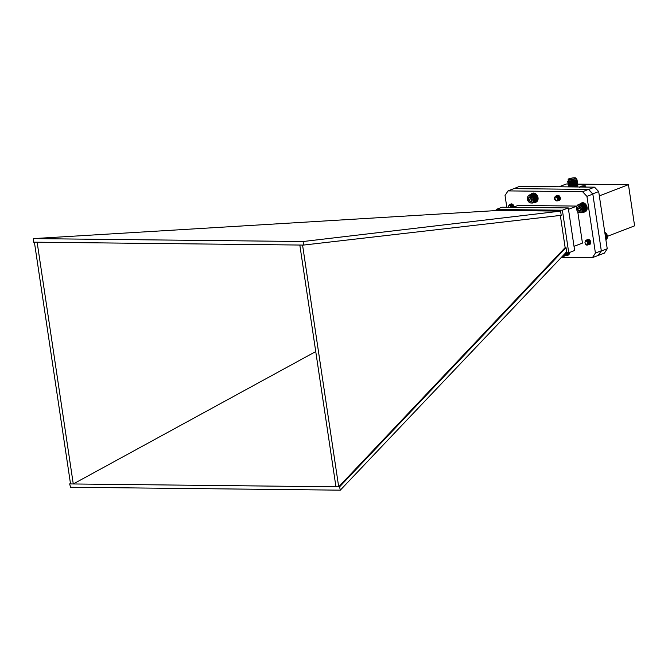 <?xml version="1.0" encoding="UTF-8"?>
<svg xmlns="http://www.w3.org/2000/svg" width="668" height="668" viewBox="0 0 668 668"><rect width="100%" height="100%" fill="white"/><g stroke="black" fill="none" stroke-linecap="round" stroke-linejoin="round"><path stroke-width="1" d="M577.753 184.117L628.446 184.669L634.6 225.834L607.412 236.313M577.102 182.631L577.269 182.698A4.768 0.902 171.5 0 1 577.578 182.948A4.768 0.902 171.5 0 1 572.994 184.543A4.768 0.902 171.5 0 1 568.151 184.36A4.768 0.902 171.5 0 1 568.376 184.026L566.255 184.001L559.041 186.781M513.65 188.735L519.612 186.355L594.553 187.165L598.687 191.574L607.237 248.763L604.406 253.097L592.424 257.639L561.446 257.305M628.446 184.669L599.33 195.891M513.725 188.626L588.667 189.436L594.553 187.165M607.237 248.763L601.342 251.034L598.52 255.376M598.687 191.574L592.792 193.845L601.342 251.034M588.667 189.436L592.792 193.845M577.261 185.929A4.016 0.76 171.5 0 1 577.21 186.08A4.016 0.76 171.5 0 1 575.065 186.948M569.528 186.89A4.768 0.902 171.5 0 1 568.585 186.656A4.768 0.902 171.5 0 1 568.468 186.497A4.768 0.902 171.5 0 1 568.468 186.447M577.878 185.036A4.768 0.902 171.5 0 1 577.895 185.086A4.768 0.902 171.5 0 1 577.837 185.27A4.768 0.902 171.5 0 1 571.082 186.906M577.403 184.677L577.57 184.735A4.768 0.902 171.5 0 1 577.878 184.994A4.768 0.902 171.5 0 1 573.303 186.589A4.768 0.902 171.5 0 1 568.451 186.397A4.768 0.902 171.5 0 1 568.677 186.063L568.819 185.954M577.252 183.658L577.419 183.717A4.768 0.902 171.5 0 1 577.728 183.967L577.77 184.234A4.768 0.902 171.5 0 1 577.544 184.568L576.968 185.003A4.091 0.777 171.5 0 1 570.581 186.288A4.091 0.777 171.5 0 1 569.336 186.138L568.66 185.896A4.768 0.902 171.5 0 1 568.343 185.646L568.301 185.378A4.768 0.902 171.5 0 1 568.526 185.044L568.668 184.936M577.544 184.568A4.768 0.902 171.5 0 1 570.113 186.071A4.768 0.902 171.5 0 1 568.66 185.896M577.728 183.967A4.768 0.902 171.5 0 1 573.152 185.57A4.768 0.902 171.5 0 1 568.301 185.378M577.578 182.948L577.62 183.216A4.768 0.902 171.5 0 1 577.386 183.55L576.81 183.984A4.091 0.777 171.5 0 1 570.43 185.27A4.091 0.777 171.5 0 1 569.186 185.119L568.501 184.877A4.768 0.902 171.5 0 1 568.192 184.618L568.151 184.36M577.386 183.55A4.768 0.902 171.5 0 1 569.954 185.053A4.768 0.902 171.5 0 1 568.501 184.877M576.943 181.612L577.11 181.671A4.768 0.902 171.5 0 1 577.428 181.93L577.461 182.189A4.768 0.902 171.5 0 1 577.235 182.531L576.659 182.957A4.091 0.777 171.5 0 1 570.28 184.251A4.091 0.777 171.5 0 1 569.027 184.101L568.351 183.859A4.768 0.902 171.5 0 1 568.034 183.6L568 183.341A4.768 0.902 171.5 0 1 568.217 182.999L568.359 182.898M577.235 182.531A4.768 0.902 171.5 0 1 569.804 184.034A4.768 0.902 171.5 0 1 568.351 183.859M577.428 181.93A4.768 0.902 171.5 0 1 572.843 183.525A4.768 0.902 171.5 0 1 568 183.341M568.643 181.554L568.101 181.955A4.726 0.893 171.5 0 0 569.629 182.723A4.726 0.893 171.5 0 0 575.315 181.921A4.726 0.893 171.5 0 0 576.918 180.636L576.96 180.652A4.768 0.902 171.5 0 1 576.96 180.652A4.768 0.902 171.5 0 1 577.269 180.911L577.311 181.17A4.768 0.902 171.5 0 1 577.085 181.512L576.509 181.938A4.091 0.777 171.5 0 1 570.121 183.232A4.091 0.777 171.5 0 1 568.877 183.082L568.201 182.84A4.768 0.902 171.5 0 1 567.884 182.581L567.842 182.322A4.768 0.902 171.5 0 1 568.067 181.98A4.768 0.902 171.5 0 1 568.084 181.972M577.085 181.512A4.768 0.902 171.5 0 1 569.654 183.015A4.768 0.902 171.5 0 1 568.201 182.84M577.269 180.911A4.768 0.902 171.5 0 1 572.693 182.506A4.768 0.902 171.5 0 1 567.842 182.322M568.05 181.821L568.727 182.063A4.091 0.777 -8.5 0 0 569.971 182.214A4.091 0.777 -8.5 0 0 576.359 180.919L576.935 180.494A4.768 0.902 171.5 0 1 569.495 181.997A4.768 0.902 171.5 0 1 568.05 181.821A4.768 0.902 171.5 0 1 567.733 181.562A4.768 0.902 171.5 0 1 567.742 181.471M577.127 180.068A4.768 0.902 171.5 0 1 577.16 180.151A4.768 0.902 171.5 0 1 576.935 180.494M576.501 179.525A4.451 0.843 171.5 0 1 576.643 179.592L576.993 179.809A4.768 0.902 171.5 0 1 577.135 179.984A4.768 0.902 171.5 0 1 572.551 181.579A4.768 0.902 171.5 0 1 567.708 181.395A4.768 0.902 171.5 0 1 567.792 181.178L568.059 180.878A4.451 0.843 171.5 0 1 568.176 180.769M576.643 179.592A4.451 0.843 171.5 0 1 572.501 181.245A4.451 0.843 171.5 0 1 568.059 180.878M576.25 179.867A4.091 0.777 171.5 0 1 576.2 179.901A4.091 0.777 171.5 0 1 569.821 181.187A4.091 0.777 171.5 0 1 568.577 181.036A4.091 0.777 171.5 0 1 568.518 181.02M576.275 179.316A4.208 0.793 171.5 0 1 576.4 179.383A4.208 0.793 171.5 0 1 576.3 179.826A4.208 0.793 171.5 0 1 569.737 181.153A4.208 0.793 171.5 0 1 568.451 180.995A4.208 0.793 171.5 0 1 568.234 180.611A4.208 0.793 171.5 0 1 568.334 180.502L568.234 180.611M576.183 179.233A4.016 0.76 171.5 0 1 576.284 179.366A4.016 0.76 171.5 0 1 574.079 180.393A4.016 0.76 171.5 0 1 569.829 180.919A4.016 0.76 171.5 0 1 568.343 180.552L568.167 179.391A4.016 0.76 171.5 0 1 570.363 178.364A4.016 0.76 171.5 0 1 574.622 177.838A4.016 0.76 171.5 0 1 576.108 178.197A4.016 0.76 171.5 0 1 572.251 179.542A4.016 0.76 171.5 0 1 568.167 179.391M574.271 177.972A3.449 0.651 -8.5 0 0 570.614 178.423A3.449 0.651 -8.5 0 0 568.718 179.308A3.449 0.651 -8.5 0 0 572.234 179.441A3.449 0.651 -8.5 0 0 575.549 178.281A3.449 0.651 -8.5 0 0 574.271 177.972M584.275 185.838L583.523 186.155L584.508 186.205L581.678 186.84L580.517 186.456L584.275 185.838M583.448 186.489L583.348 185.821M33.4 238.61L498.203 210.445L560.577 211.121L561.203 215.33L303.447 245.081L33.517 242.167L33.4 238.61L303.147 241.515L560.577 211.121M340.304 490.162L566.656 251.819L566.03 247.611L339.578 486.838L340.304 490.162L70.557 487.256L69.647 483.924L70.532 483.933L34.394 242.175M339.578 486.838L335.954 486.805L299.823 245.039M566.03 247.611L565.145 247.603L338.693 486.83L302.562 245.072M335.954 486.805L70.532 483.933M315.739 351.568L73.271 483.966L37.132 242.208M565.779 252.746L568.744 252.78L574.639 250.508L568.276 207.932L502.01 207.214L496.124 209.485L496.282 210.562M565.145 247.603L560.335 215.43M568.744 252.78L562.381 210.203L496.124 209.485M562.381 210.203L568.276 207.932M576.835 206.078L518.009 205.443L513.099 207.339M576.835 206.103L577.611 205.043L579.223 204.575L582.137 206.445L583.064 210.22L582.554 211.689L581.235 212.791L579.173 212.674L577.311 211.063L576.375 208.566L576.718 206.145L568.485 209.326M577.728 211.556L582.446 243.102L574.012 246.35M506.803 207.264L505.041 195.49L508.031 190.898L513.926 188.626L588.458 189.428L592.833 194.096L601.3 250.784L598.311 255.368M586.587 240.555A2.747 2.054 68.9 0 1 587.606 239.42A2.747 2.054 68.9 0 1 588.199 239.319A2.747 2.054 68.9 0 1 590.637 241.624A2.747 2.054 68.9 0 1 589.585 244.546A2.747 2.054 68.9 0 1 588.825 244.638M508.031 190.898L582.571 191.708L586.938 196.375L595.413 253.055L592.424 257.639M509.826 205.176A2.747 2.054 68.9 0 1 510.87 203.999A2.747 2.054 68.9 0 1 511.463 203.89A2.747 2.054 68.9 0 1 514.009 206.98M556.661 195.724A2.747 2.054 68.9 0 1 557.212 195.365A2.747 2.054 68.9 0 1 557.797 195.265A2.747 2.054 68.9 0 1 560.235 197.569A2.747 2.054 68.9 0 1 559.183 200.492A2.747 2.054 68.9 0 1 558.59 200.592M588.458 189.428L582.571 191.708M592.833 194.096L586.938 196.375M601.3 250.784L595.413 253.055M303.447 245.081L303.147 241.515M70.457 483.482L69.647 483.924M554.498 197.544L555.943 200.509A1.854 1.394 68.9 0 1 554.933 199.665C554.649 196.384 555.659 195.924 557.964 198.279C557.972 201.344 556.912 201.761 554.774 199.515A2.63 1.971 68.9 0 1 554.498 197.544L555.667 196.083L557.154 196.175L558.79 198.187L558.456 200.475L557.246 200.926M555.392 196.793L556.402 195.799L557.889 195.891L559.534 197.903L559.191 200.191L558.273 200.65M556.068 196.651L557.137 195.515L558.623 195.607L560.168 197.327M559.893 199.957L559.007 200.367M556.678 196.809L557.805 195.265M559.809 200.049L559.308 200.049M557.362 197.319L558.072 195.29M559.25 199.356L558.156 197.452L558.481 195.398M559.508 198.58L558.966 195.666M560.243 198.296L559.584 196.567M554.615 199.039L555.15 196.45L557.246 196.142L558.882 198.154L558.548 200.442L557.972 200.834M556.452 195.782L557.98 195.849L559.625 197.87L559.283 200.158L558.707 200.55M557.187 195.499L559.3 195.941L559.492 198.196M557.471 197.436L558.114 195.298M557.287 199.473A1.737 1.303 -111.1 0 0 556.26 197.252A1.737 1.303 -111.1 0 0 554.624 198.104A1.737 1.303 -111.1 0 0 555.659 200.333A1.737 1.303 -111.1 0 0 557.287 199.473M554.933 199.665L554.59 197.962M558.047 199.974L558.582 198.129L557.388 196.718L556.277 196.676L557.479 196.684L558.673 198.095L558.106 199.949M556.578 196.768L558.214 196.4L559.408 197.811L559.208 199.406L559.316 197.845L558.122 196.434L557.137 196.342M557.045 197.035L557.88 196.058L558.949 196.116L560.143 197.528L559.6 199.381M559.183 199.44L558.081 198.68M557.73 197.803L558.615 195.774L557.605 197.611M559.433 198.997L558.465 197.477L558.815 195.816L558.373 197.511L559.408 199.072M560.168 198.713L559.2 197.194L559.325 195.974M560.176 197.628L559.984 197.127M556.536 196.751L557.045 196.384M556.978 196.985L557.788 196.1L558.857 196.15L560.051 197.561L559.6 199.373M559.141 199.481L558.122 198.897M560.143 198.788L559.625 198.371M560.235 197.912L559.834 196.876M508.189 207.28L509.417 204.684L511.504 205.159L512.648 207.331M509.208 205.26L510.152 204.4L512.239 204.876L513.4 207.222M509.843 205.176L510.886 204.116L512.982 204.6M510.435 205.352L511.479 203.89M511.112 205.861L511.771 203.924M512.423 207.331L511.847 205.285L512.189 204.057M513.258 207.172L512.615 204.675M514.009 206.913L513.325 204.984M508.29 206.312L509.509 204.642L511.596 205.126L512.64 207.255M509.292 205.226L510.235 204.366L512.331 204.842L513.492 207.18M510.936 204.099L512.222 204.066M511.212 205.978L511.822 203.932M510.936 207.314A1.737 1.303 -111.1 0 0 510.795 206.871A1.737 1.303 -111.1 0 0 509.191 205.744A1.737 1.303 -111.1 0 0 508.264 207.28M508.223 207.28L511.872 207.322M510.369 205.318L510.886 204.942L510.319 205.301M510.803 205.577L511.621 204.658L513.133 204.984L513.767 205.811M511.471 206.32L512.364 204.375L511.354 206.145M512.456 206.804L512.256 206.295M512.197 205.994L512.239 205.143M513.191 206.521L512.999 206.011M512.932 205.711L512.974 204.859M513.884 206.153L513.734 205.727M510.736 205.535L511.63 204.658M512.506 207.08L512.164 205.101M513.241 206.796L512.849 205.761M512.824 205.535L512.907 204.817M513.959 206.487L513.583 205.477M585.552 244.204L587.673 244.045A1.854 1.394 68.9 0 1 587.097 244.555A1.854 1.394 68.9 0 1 586.763 244.622C584.383 242.91 584.433 241.574 586.905 240.614C589.218 242.659 589.276 244.179 587.072 245.173A2.63 1.971 68.9 0 1 585.552 244.204L585.093 243.244M584.943 242.25L585.535 240.547L587.615 240.146L589.293 242.117L589.026 244.438L587.999 244.947M586.011 240.614L586.93 239.812L588.349 239.862L590.028 241.833L589.76 244.154L588.8 244.663M586.638 240.564L587.665 239.52L589.376 239.728M590.128 244.196L589.535 244.379M587.222 240.739L588.224 239.319M587.89 241.24L588.533 239.353M589.301 242.868L588.633 241.14M588.625 240.906L588.658 240.371M590.036 242.584L589.376 240.856M589.36 240.622L589.393 240.088M590.746 242.267L590.111 240.572M586.162 244.73L585.602 244.104M585.143 241.407L586.287 240.054L587.706 240.113L589.385 242.083L589.118 244.404L588.049 244.914M586.103 240.589L587.022 239.77L588.441 239.829L590.12 241.799L589.852 244.121L588.842 244.63M586.704 240.572L587.756 239.486L588.75 239.411M590.095 244.221L588.625 244.062M587.297 240.781L588.249 239.319M590.495 243.686L588.792 241.507L589.009 239.52M590.687 243.11L589.527 241.223L589.527 239.845M587.255 241.808A1.737 1.303 -111.1 0 0 585.327 241.515A1.737 1.303 -111.1 0 0 585.46 243.887A1.737 1.303 -111.1 0 0 587.389 244.179A1.737 1.303 -111.1 0 0 587.255 241.808M586.763 244.622L585.485 243.97M587.673 244.045L587.13 244.538M587.155 240.714L587.665 240.355L587.114 240.697M587.59 240.973L588.408 240.071M588.241 241.682L588.283 240.839M588.349 240.63L588.792 239.987M590.696 242.718L590.12 242.183M589.961 241.916L589.769 241.415M589.71 241.115L589.752 240.271M587.523 240.931L588.399 240.071M588.124 241.524L588.207 240.797M588.291 240.58L588.742 239.987M589.936 243.077L589.418 242.659M589.285 242.484L588.884 241.449M588.859 241.223L589.176 240.021M590.671 242.793L590.153 242.375M590.019 242.2L589.619 241.165M589.602 240.939L589.685 240.229M590.679 241.799L590.362 240.897M605.742 238.76L607.254 238.175L607.412 236.096L606.427 233.625L604.774 232.272M605.784 239.052L607.17 238.192M605.818 239.311L607.02 238.526M605.851 239.52L606.845 238.827M605.876 239.695L606.636 239.102M605.901 239.812L606.402 239.336M605.467 232.673L604.866 232.907M605.559 232.681L604.874 232.948M605.767 232.923L604.916 233.257M605.868 232.965L604.924 233.324M606.051 233.207L604.974 233.625M606.16 233.274L604.991 233.733M606.319 233.524L605.033 234.017M606.427 233.625L605.049 234.151M606.561 233.867L605.091 234.435M606.669 233.992L605.116 234.593M606.778 234.226L605.158 234.852M606.878 234.393L605.183 235.044M606.962 234.61L605.216 235.286M607.062 234.802L605.25 235.503M607.12 235.011L605.283 235.72M607.212 235.228L605.317 235.954M607.254 235.42L605.35 236.155M607.329 235.662L605.392 236.405M607.346 235.837L605.417 236.581M607.412 236.096L605.45 236.848M607.404 236.247L605.475 236.99M607.454 236.53L605.517 237.282M607.421 236.664L605.534 237.391M607.462 236.965L605.575 237.691M607.412 237.065L605.592 237.775M607.429 237.391L605.634 238.075M607.362 237.457L605.642 238.125M532.196 203.114L529.448 202.646L527.636 200.25L527.378 197.26L528.797 195.215L531.519 195.332L533.665 197.937L533.815 201.31L532.196 203.114L535.252 201.703M532.505 202.972L535.536 201.544M532.788 202.788L535.794 201.352M533.056 202.563L536.037 201.118M533.289 202.295L536.245 200.851M533.498 202.003L536.429 200.55M533.674 201.669L536.579 200.225M533.815 201.31L536.671 200.208L536.513 196.843L534.367 194.229L531.519 195.332M534.3 194.288L531.169 195.165M533.966 194.146L530.818 195.031M533.623 194.046L530.467 194.956M533.289 193.987L530.108 194.914M532.955 193.97L529.766 194.922M532.63 193.996L529.432 194.972M532.321 194.071L529.106 195.073M527.403 197.728A3.874 2.906 -111.1 0 0 531.336 202.938A3.874 2.906 -111.1 0 0 532.413 196.926A3.874 2.906 -111.1 0 0 527.403 197.728M528.588 199.481A2.405 1.804 -111.1 0 0 530 201.352A2.405 1.804 -111.1 0 0 531.795 201.068A2.405 1.804 -111.1 0 0 532.179 198.914A2.405 1.804 -111.1 0 0 530.776 197.043A2.405 1.804 -111.1 0 0 528.972 197.336A2.405 1.804 -111.1 0 0 528.588 199.481L530 201.352L531.795 201.068L532.179 198.914L530.776 197.043L528.972 197.336L528.588 199.481L530.517 198.738L531.995 200.592M530.818 197.077L530.517 198.738M531.928 200.609L530 201.352M530.91 196.584L528.972 197.336M533.582 201.068L536.696 199.866M533.924 200.926L536.78 199.824M533.665 200.701L536.788 199.498M533.999 200.525L536.847 199.423M533.715 200.308L536.838 199.106M534.033 200.108L536.888 199.006M533.732 199.899L536.855 198.697M534.033 199.674L536.888 198.571M533.715 199.49L536.838 198.287M533.991 199.239L536.847 198.137M533.665 199.072L536.78 197.87M533.916 198.797L536.771 197.703M533.573 198.663L536.696 197.452M533.807 198.363L536.663 197.269M533.448 198.246L536.571 197.043M533.665 197.937L536.513 196.843M533.298 197.853L536.421 196.651M533.481 197.528L536.337 196.425M533.114 197.461L536.237 196.258M533.273 197.127L536.128 196.025M532.905 197.093L536.02 195.891M533.039 196.751L535.895 195.657M532.663 196.751L535.786 195.549M532.772 196.4L535.627 195.306M532.404 196.434L535.519 195.231M532.488 196.083L535.335 194.981M532.12 196.142L535.235 194.939M532.179 195.799L535.035 194.697M531.82 195.891L534.934 194.689M531.853 195.549L534.709 194.446M531.503 195.666L534.625 194.463M565.487 252.805L565.395 254.967L563.875 256.345L566.94 254.934M564.184 256.22L567.224 254.792M564.477 256.044L567.491 254.608M564.744 255.827L567.733 254.383M564.994 255.577L567.95 254.124M565.203 255.285L568.142 253.84M565.395 254.967L568.309 253.514M565.545 254.617L568.401 253.514L568.602 252.738M562.539 256.153A3.874 2.906 -111.1 0 0 565.195 253.364M563.875 256.345L562.197 256.228M565.312 254.374L568.435 253.172M565.662 254.241L568.518 253.139M565.47 253.615L567.675 252.763M565.796 253.422L567.499 252.763M565.495 253.214L566.698 252.754M565.804 252.997L566.431 252.754M581.235 212.791L584.3 211.372M581.544 212.649L584.583 211.222M581.836 212.466L584.842 211.03M582.104 212.249L585.085 210.804M582.337 211.981L585.302 210.537M582.554 211.689L585.485 210.236M582.73 211.364L585.636 209.911M582.88 211.004L585.727 209.902L585.602 206.537L583.481 203.915L580.626 205.009M583.406 203.957L580.275 204.834M583.072 203.815L579.924 204.709M582.738 203.707L579.573 204.617M582.396 203.648L579.223 204.575M582.062 203.631L578.872 204.575M581.736 203.656L578.538 204.625M581.427 203.723L577.904 204.859M576.567 206.996A3.874 2.906 -111.1 0 0 580.066 212.624A3.874 2.906 -111.1 0 0 581.736 206.946A3.874 2.906 -111.1 0 0 576.567 206.996M577.603 208.875A2.405 1.804 -111.1 0 0 578.864 210.888A2.405 1.804 -111.1 0 0 580.717 210.871A2.405 1.804 -111.1 0 0 581.31 208.842A2.405 1.804 -111.1 0 0 580.058 206.821A2.405 1.804 -111.1 0 0 578.204 206.838A2.405 1.804 -111.1 0 0 577.603 208.875L578.864 210.888L580.717 210.871L581.31 208.842L580.058 206.821L578.204 206.838L577.603 208.875L579.54 208.132L581.085 210.144M579.933 206.796L579.54 208.132M580.793 210.144L578.864 210.888M580.133 206.095L578.204 206.838M582.646 210.771L585.761 209.56M582.989 210.629L585.844 209.527M582.73 210.395L585.853 209.193M583.064 210.22L585.919 209.126M582.788 210.002L585.911 208.8M583.106 209.802L585.961 208.708M582.805 209.602L585.928 208.399M583.106 209.376L585.961 208.274M582.797 209.193L585.911 207.99M583.072 208.942L585.928 207.84M582.746 208.775L585.861 207.573M583.005 208.499L585.853 207.406M582.655 208.358L585.778 207.155M582.897 208.065L585.744 206.971M582.538 207.948L585.661 206.746M582.755 207.639L585.602 206.537M582.387 207.548L585.51 206.345M582.58 207.222L585.427 206.128M582.204 207.163L585.327 205.961M582.371 206.829L585.226 205.727M581.995 206.796L585.118 205.585M582.137 206.445L584.993 205.352M581.761 206.445L584.884 205.243M581.878 206.095L584.725 204.992M581.502 206.12L584.617 204.917M581.586 205.777L584.442 204.675M581.218 205.836L584.341 204.625M581.285 205.485L584.141 204.383M580.918 205.569L584.041 204.366M580.96 205.226L583.815 204.124M580.609 205.352L583.723 204.149M569.111 252.638A4.768 3.565 68.9 0 1 567.115 255.594A4.768 3.565 68.9 0 1 565.529 255.71M569.821 252.362A4.768 3.565 68.9 0 1 567.825 255.318L567.115 255.594M530.659 194.471A4.768 3.565 68.9 0 1 531.92 193.495A4.768 3.565 68.9 0 1 536.963 196.659A4.768 3.565 68.9 0 1 535.352 202.387A4.768 3.565 68.9 0 1 533.765 202.513M531.92 193.495L532.63 193.227A4.768 3.565 68.9 0 1 537.673 196.384A4.768 3.565 68.9 0 1 536.062 202.12L535.352 202.387M579.74 204.132A4.768 3.565 68.9 0 1 580.993 203.155A4.768 3.565 68.9 0 1 586.045 206.32A4.768 3.565 68.9 0 1 584.425 212.048A4.768 3.565 68.9 0 1 582.838 212.173M580.993 203.155L581.703 202.888A4.768 3.565 68.9 0 1 586.746 206.045A4.768 3.565 68.9 0 1 585.135 211.773L584.425 212.048M585.886 187.065L585.811 186.581A3.223 0.61 171.5 0 1 585.176 187.065M580.601 186.314C583.69 185.62 584.968 185.637 584.425 186.355C581.327 187.04 580.058 187.023 580.601 186.314M582.755 186.497L582.696 186.071M582.07 186.18L582.145 186.656M577.277 185.996L577.419 186.982M577.21 186.08L577.837 185.27M576.918 180.636L576.284 180.41M576.108 178.197L576.284 179.366M585.811 186.581C585.527 186.038 586.137 185.136 580.434 186.339L579.432 187.533"/></g></svg>
